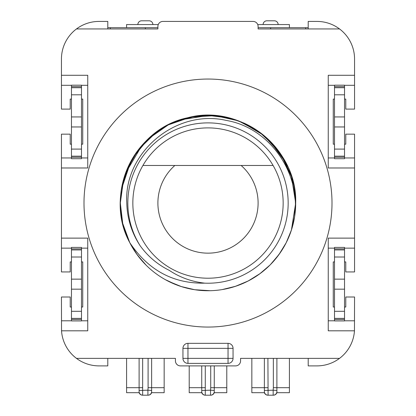 <?xml version="1.0" encoding="UTF-8"?>
<svg xmlns="http://www.w3.org/2000/svg" width="416" height="416" viewBox="0 0 416 416"><rect width="100%" height="100%" fill="white"/><g stroke="black" fill="none" stroke-linecap="round" stroke-linejoin="round"><path stroke-width="0.62" d="M71.469 261.924L70.216 261.924L70.216 271.944L61.448 271.944L61.448 167.981L87.75 167.981L87.75 75.286L61.448 75.286L61.448 59.004A37.575 37.575 0 0 1 76.476 28.943L157.898 28.943L157.898 26.437A5.013 5.013 0 0 1 162.906 21.424L253.094 21.424A5.013 5.013 0 0 1 258.102 26.437L258.102 28.943L339.524 28.943A37.575 37.575 0 0 0 316.976 21.424L308.209 21.424L308.209 28.943M61.448 238.124L87.75 238.124L87.75 330.819L61.532 330.819A37.575 37.575 0 0 0 76.476 358.374L175.432 358.374L175.432 360.88A5.013 5.013 0 0 0 180.445 365.888L235.555 365.888A5.013 5.013 0 0 0 240.568 360.88L240.568 358.374L339.524 358.374A37.575 37.575 0 0 0 354.468 330.819L328.25 330.819L328.25 238.124L354.552 238.124L354.552 167.981L328.25 167.981L328.25 75.286L354.552 75.286L354.552 59.004A37.575 37.575 0 0 0 339.524 28.943M187.959 363.386A5.013 5.013 0 0 1 182.946 358.374A5.013 5.013 0 0 0 187.959 363.386L228.041 363.386A5.013 5.013 0 0 0 233.054 358.374A5.013 5.013 0 0 1 228.041 363.386A5.013 5.013 0 0 0 233.054 358.374L233.054 348.353A5.013 5.013 0 0 0 228.041 343.34A5.013 5.013 0 0 1 233.054 348.353L228.041 348.353L228.041 343.34L187.959 343.34A5.013 5.013 0 0 0 182.946 348.353L182.946 358.374A5.013 5.013 0 0 0 187.959 363.386L187.959 358.374L182.946 358.374M228.041 363.386L228.041 348.353L182.946 348.353A5.013 5.013 0 0 1 187.959 343.34L187.959 358.374L233.054 358.374M332.004 203.055A124.004 124.004 0 0 0 208 79.045A124.004 124.004 0 0 0 83.996 203.055A124.004 124.004 0 0 0 208 327.059A124.004 124.004 0 0 0 332.004 203.055M204.802 283.156A80.168 80.168 0 0 0 288.137 205.187A80.168 80.168 0 0 0 209.066 122.892A80.168 80.168 0 0 0 140.228 245.872C147.914 256.391 157.56 264.54 169.172 270.306C179.894 277.451 191.771 281.736 204.802 283.156C173.332 283.764 148.325 270.265 129.771 242.658A87.682 87.682 0 0 0 295.682 203.055C297.596 148.47 240.282 103.23 187.632 117.77C134.092 128.586 103.418 194.854 129.771 242.658L129.49 242.091M121.482 217.282L120.318 203.055L123.604 179.28L133.312 157.118L148.554 138.601L168.246 124.899L190.934 117.047L215.03 115.653L238.41 120.812L259.813 132.319M269.646 140.702L286.01 163.025M291.288 175.64L291.803 177.258M294.596 189.296L295.682 203.055A87.682 87.682 0 0 0 291.008 174.808L281.741 155.615L268.008 139.121M223.226 116.704L225.956 117.229M236.231 120.042L251.592 126.974M259.345 131.976L275.704 147.337L287.539 166.161M291.491 176.275L295.682 203.055L291.413 230.079M121.508 217.448L120.318 202.696M121.415 189.223L127.348 168.662L138.07 150.155M144.929 142.142L159.229 130.187M121.524 217.526L120.323 202.358M121.384 189.436L130.796 161.486M137.374 151.091L146.177 140.873M168.178 124.935L156.203 132.304L168.516 124.764M180.476 119.803L209.03 115.378M221.458 116.407L235.071 119.652M251.425 126.88L251.82 127.104M259.173 131.851L260.993 133.198M269.438 140.494L270.639 141.7M278.85 151.398L285.662 162.344M291.356 175.854L295.682 203.055L291.439 229.991M129.412 164.164L130.213 162.588M137.249 151.263L145.86 141.19M180.617 119.756L189.873 117.265M244.79 123.464L248.55 125.31M259.246 131.903L262.075 134.03M269.329 140.39L271.809 142.917M294.601 189.327L295.677 203.72L291.45 229.97L294.544 217.136M269.688 140.743L274.877 146.349M294.622 189.446L295.682 203.055L294.616 216.689L291.444 229.975M125.606 173.061L141.986 145.345M148.127 138.996L168.147 124.951M174.231 122.132L194.6 116.402L216.091 115.747M230.61 118.336L243.828 123.027A87.682 87.682 0 0 1 285.428 161.902M256.511 130.01L262.257 134.176M267.42 138.575L267.982 139.1M294.507 188.765L295.682 203.055L294.606 216.752M121.493 217.365L120.318 203.055L121.399 189.322M124.696 175.687L124.821 175.318M129.771 242.658L122.715 223.402L120.318 203.055L121.389 189.384M124.597 175.999L129.823 163.348M138.684 149.354L156.25 132.272M168.334 124.857L177.481 120.853M193.622 116.558L203.575 115.482M207.766 115.372L229.497 118.045M241.41 121.982L263.609 135.262L280.956 154.414L291.902 177.59L295.682 203.055L294.674 216.294M230.355 118.269A87.682 87.682 0 0 0 124.228 228.951M286.114 242.876L278.938 254.587M270.072 264.982L259.704 273.868M248.024 281.065L239.928 284.716M235.388 286.348L222.076 289.598M210.184 290.706L194.714 289.723M181.428 286.608L168.698 281.429M158.366 275.335L156.811 274.238M139.027 257.187L146.234 265.288L137.28 254.888M133.474 249.246L130.047 243.188M124.722 230.485L124.613 230.162M286.177 242.752L279.032 254.457M271.825 263.172L270.176 264.878M260.203 273.499L248.18 280.987L235.591 286.281L222.264 289.567M208.504 290.732L204.194 290.649M194.813 289.739L181.537 286.645M173.576 283.691L168.797 281.481M157.836 274.966L156.874 274.284M137.254 254.852L130.031 243.162M124.644 230.251L124.108 228.556M140.228 245.872C131.711 232.892 127.218 218.618 126.766 203.055C123.776 152.786 175.739 108.628 226.361 120.442C272.407 128.237 305.276 179.202 292.755 225.524M286.198 242.715L279.053 254.426M276.884 257.296L270.197 264.857M208.478 290.732L207.823 290.732M194.735 289.723L181.459 286.619M171.012 282.552L168.719 281.445M157.248 274.55L156.801 274.232M146.167 265.216L143.094 262.002M137.192 254.769L130 243.105M124.639 230.24L123.76 227.38M286.218 242.668L285.605 243.864M278.964 254.55L270.27 264.784L279.1 254.363M209.784 290.716L208.426 290.732M194.48 289.687L181.308 286.572M172.058 283.031L168.574 281.367M156.66 274.134L156.166 273.77M146.042 265.096L145.683 264.732M137.093 254.628L129.948 242.996M129.828 242.767L124.176 228.769M286.239 242.637L284.18 246.464M279.126 254.327L270.327 264.727L279.12 254.337M259.813 273.785L248.581 280.779M232.721 287.175L222.238 289.567M194.501 289.687L181.137 286.515M179.171 285.86L168.412 281.289M156.52 274.03L155.137 273.005M145.922 264.976L145.028 264.066M136.994 254.493L129.88 242.866M291.429 230.027L286.229 242.658M248.035 281.06L235.461 286.322M209.128 290.727L208.328 290.732M180.918 286.447L168.251 281.206M155.948 273.608L154.7 272.678M145.85 264.898L137.186 254.753M121.384 216.674L120.318 203.055L122.086 220.548M291.398 230.126L286.213 242.689M247.931 281.112L235.342 286.364M208.39 290.732L208.073 290.732M180.788 286.406L168.163 281.159M155.964 273.624L155.048 272.938M142.392 261.222L136.916 254.389M128.518 240.074L124.514 229.856M291.616 229.445L287.186 240.708M280.805 251.914L274.55 260.146M265.346 269.386L263.281 271.107M250 280.02L244.452 282.797M236.818 285.865L228.504 288.304M217.537 290.212L215.587 290.404M202.405 290.555L200.985 290.451M188.438 288.522L183.56 287.258M176.992 285.069L165.292 279.63M143.962 262.943L136.453 253.739M71.469 99.086L70.216 99.086L70.216 109.106L61.448 109.106L61.448 75.286M61.448 167.981L61.448 134.16L70.216 134.16L70.216 144.18L71.469 144.18M61.532 330.819L61.448 296.998L70.216 296.998L70.216 307.018L71.469 307.018M107.791 28.943L107.791 21.424L99.024 21.424A37.575 37.575 0 0 0 76.476 28.943M344.531 261.924L345.784 261.924L345.784 271.944L354.552 271.944L354.552 238.124M344.531 144.18L345.784 144.18L345.784 134.16L354.552 134.16L354.552 167.981M344.531 99.086L345.784 99.086L345.784 109.106L354.552 109.106L354.552 59.004A37.58 37.58 0 0 0 337.75 27.69L337.745 27.69M344.531 307.018L345.784 307.018L345.784 296.998L354.552 296.998L354.468 330.819M61.448 85.306L71.469 85.306M81.489 85.306L87.75 85.306M87.75 157.96L81.489 157.96M71.469 157.96L61.448 157.96M81.489 144.18L82.742 144.18L82.742 99.086L81.489 99.086M81.489 307.018L82.742 307.018L82.742 261.924L81.489 261.924M61.448 248.144L71.469 248.144M81.489 248.144L87.75 248.144M87.75 320.798L81.489 320.798M71.469 320.798L61.448 320.798M334.511 99.086L333.258 99.086L333.258 144.18L334.511 144.18M354.552 157.96L344.531 157.96M334.511 157.96L328.25 157.96M328.25 85.306L334.511 85.306M344.531 85.306L354.552 85.306M354.552 320.798L344.531 320.798M334.511 320.798L328.25 320.798M328.25 248.144L334.511 248.144M344.531 248.144L354.552 248.144M334.511 261.924L333.258 261.924L333.258 307.018L334.511 307.018M76.476 358.374A37.575 37.575 0 0 0 99.024 365.888L107.791 365.888L107.791 358.374L175.432 358.374M240.568 358.374L308.209 358.374L308.209 365.888L316.976 365.888A37.575 37.575 0 0 0 339.524 358.374M107.791 27.69L145.371 27.69L145.371 28.943L145.371 27.69L157.898 27.69L157.898 28.943M308.209 27.69L305.703 27.69L305.703 28.943L305.703 27.69L270.629 27.69L270.629 28.943L270.629 27.69L258.102 27.69L258.102 28.943M333.258 99.086L333.258 144.18L333.258 99.086M333.258 307.018L333.258 261.924L333.258 307.018M82.742 307.018L82.742 261.924L82.742 307.018M82.742 144.18L82.742 99.086L82.742 144.18M78.255 27.69L78.25 27.69A37.58 37.58 0 0 0 61.448 59.004M110.297 28.943L110.297 27.69L110.297 28.943M151.632 386.433L151.632 358.374L151.632 387.686L164.159 387.686L164.159 392.694L151.632 392.694L151.632 387.686L148.091 387.686L148.091 358.374M150.701 394.144L151.632 392.694A3.76 3.76 -90 0 1 148.091 395.2L142.834 395.2A3.76 3.749 -90 0 1 139.105 391.851L139.105 392.694L126.584 392.694L126.584 358.374M164.159 387.686L164.159 358.374M151.632 390.463L147.909 390.187L147.909 395.2A3.76 3.749 -90 0 0 151.632 391.851M142.652 358.374L142.652 395.2A3.76 3.76 0 0 1 139.105 392.694L140.156 394.254M139.105 358.374L139.105 391.851M148.091 387.686L147.909 390.187L139.105 390.463M276.895 386.433L276.895 358.374L276.895 387.686L289.416 387.686L289.416 392.694L276.895 392.694L276.895 387.686L273.348 387.686L273.348 358.374M289.416 387.686L289.416 358.374M251.841 358.374L251.841 392.694L264.368 392.694L265.413 394.254M264.368 358.374L264.368 392.694A3.76 3.76 0 0 0 267.909 395.2A3.76 3.76 0 0 1 264.368 392.694M276.895 391.851A3.76 3.749 -90 0 1 273.166 395.2L273.348 395.2A3.76 3.76 -90 0 0 276.895 392.694L275.959 394.144M276.895 390.463L273.166 390.187L273.166 395.2L267.909 395.2M267.909 358.374L268.091 395.2A3.76 3.749 -90 0 1 264.368 391.851M273.348 387.686L273.166 390.187L264.368 390.463M214.261 386.433L214.261 365.888L214.261 387.686L226.788 387.686L226.788 392.694L214.261 392.694L214.261 387.686L210.72 387.686L210.72 365.888M213.33 394.144L214.261 392.694A3.76 3.76 -90 0 1 210.72 395.2L205.462 395.2A3.76 3.749 -90 0 1 201.739 391.851L201.739 392.694L189.212 392.694L189.212 365.888M226.788 387.686L226.788 365.888M214.261 390.463L210.538 390.187L210.538 395.2A3.76 3.749 -90 0 0 214.261 391.851M205.28 365.888L205.28 395.2A3.76 3.76 0 0 1 201.739 392.694L202.784 394.254M201.739 365.888L201.739 391.851M210.72 387.686L210.538 390.187L201.739 390.463M126.584 27.69L126.584 24.56L158.262 24.56M141.612 20.8A3.76 3.76 0 0 0 137.857 24.56A3.76 3.76 0 0 1 141.612 20.8L149.126 20.8A3.76 3.76 0 0 1 152.885 24.56A3.76 3.76 0 0 0 149.126 20.8M257.738 24.56L289.416 24.56L289.416 27.69M266.874 20.8A3.76 3.76 0 0 0 263.115 24.56A3.76 3.76 0 0 1 266.874 20.8L274.388 20.8A3.76 3.76 0 0 1 278.143 24.56A3.76 3.76 0 0 0 274.388 20.8M344.531 249.928L344.531 257.01L334.511 257.01L334.511 247.4L344.531 247.4L344.531 249.928L334.511 249.928M334.511 257.01L334.511 320.913L344.531 320.913L344.531 319.446L334.511 319.446M334.511 156.177L334.511 85.192L344.531 85.192L344.531 158.704L334.511 158.704L334.511 156.177L344.531 156.177M344.531 257.01L344.531 319.446M81.489 257.01L71.469 257.01L71.469 247.4L81.489 247.4L81.489 320.913L71.469 320.913L71.469 319.446L81.489 319.446M81.489 94.801L71.469 94.801L71.469 85.192L81.489 85.192L81.489 158.704L71.469 158.704L71.469 157.232L81.489 157.232M81.489 249.928L71.469 249.928M71.469 257.01L71.469 319.446M81.489 156.177L71.469 156.177L71.469 94.801M71.469 156.177L71.469 157.232M81.489 279.146L71.469 279.146M344.531 279.146L334.511 279.146M344.531 289.167L334.511 289.167M81.489 289.167L71.469 289.167M344.531 311.303L334.511 311.303M344.531 318.391L334.511 318.391M81.489 318.391L71.469 318.391M81.489 311.303L71.469 311.303M81.489 149.094L71.469 149.094M81.489 126.958L71.469 126.958M344.531 126.958L334.511 126.958M344.531 116.938L334.511 116.938M81.489 116.938L71.469 116.938M344.531 149.094L334.511 149.094M344.531 94.801L334.511 94.801M344.531 87.714L334.511 87.714M81.489 87.714L71.469 87.714M174.86 165.474L273.088 165.474A75.156 75.156 0 0 0 142.912 165.474L174.86 165.474A50.102 50.102 0 0 0 171.839 237.734A50.102 50.102 0 0 0 244.161 237.734A50.102 50.102 0 0 0 241.14 165.474M142.912 165.474A75.156 75.156 0 0 0 208 278.21A75.156 75.156 0 0 0 273.088 165.474M142.652 395.2A3.76 3.76 0 0 1 139.105 392.694M126.584 387.686L142.652 387.686M251.841 387.686L267.909 387.686M205.28 395.2A3.76 3.76 0 0 1 201.739 392.694M189.212 387.686L205.28 387.686M344.531 248.872L334.511 248.872M71.469 248.872L81.489 248.872M344.531 157.232L334.511 157.232M344.531 86.658L334.511 86.658M71.469 86.658L81.489 86.658"/></g></svg>
